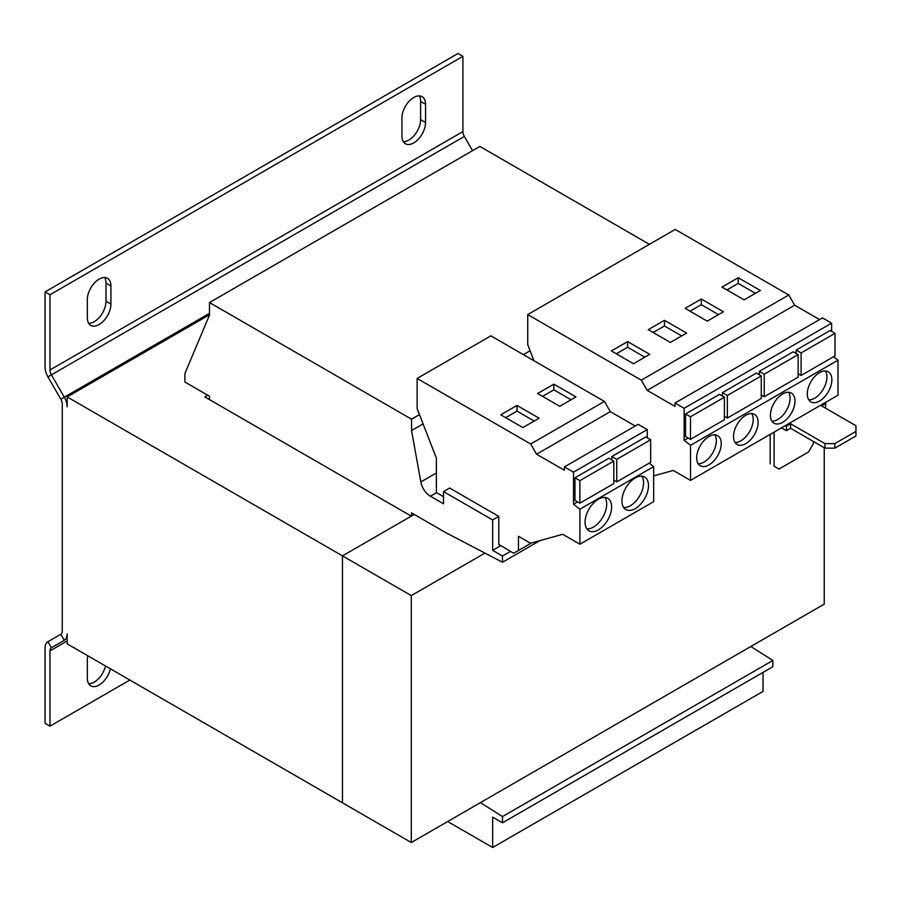 <?xml version="1.0" encoding="UTF-8"?>
<svg xmlns="http://www.w3.org/2000/svg" width="901" height="901" viewBox="0 0 901 901"><rect width="100%" height="100%" fill="white"/><g stroke="black" fill="none" stroke-linecap="round" stroke-linejoin="round"><path stroke-width="1.35" d="M87.836 655.782A16.691 9.629 120 0 0 87.329 660.039L87.329 678.205A16.691 9.629 120 0 0 90.787 685.841A16.691 9.629 120 0 0 110.418 668.824M99.121 279.141A16.691 9.629 120 0 0 87.329 299.571L87.329 317.738A16.691 9.629 120 0 0 90.787 325.374A16.691 9.629 120 0 0 103.638 320.902A16.691 9.629 120 0 0 110.924 304.121L110.924 285.955A16.691 9.629 120 0 0 107.467 278.308A16.691 9.629 120 0 0 99.121 279.141M413.75 97.488A16.691 9.629 120 0 0 401.947 117.93L401.947 136.096A16.691 9.629 120 0 0 405.405 143.732A16.691 9.629 120 0 0 418.267 139.261A16.691 9.629 120 0 0 425.554 122.468L425.554 104.302A16.691 9.629 120 0 0 422.096 96.666A16.691 9.629 120 0 0 413.75 97.488M635.216 508.615A18.775 10.835 120 0 0 647.481 492.07A18.775 10.835 120 0 0 644.598 477.023A18.775 10.835 120 0 0 635.216 477.958A18.775 10.835 120 0 0 622.951 494.503A18.775 10.835 120 0 0 625.835 509.538A18.775 10.835 120 0 0 635.216 508.615M623.706 507.556A18.775 10.835 120 0 0 630.306 505.776A18.775 10.835 120 0 0 641.816 476.178M598.343 529.901A18.775 10.835 120 0 0 610.608 513.356A18.775 10.835 120 0 0 607.736 498.309A18.775 10.835 120 0 0 598.343 499.244A18.775 10.835 120 0 0 586.078 515.789A18.775 10.835 120 0 0 588.961 530.824A18.775 10.835 120 0 0 598.343 529.901M586.833 528.842A18.775 10.835 120 0 0 593.432 527.062A18.775 10.835 120 0 0 604.943 497.465M745.825 443.619A17.378 10.035 120 0 0 757.178 428.302A17.378 10.035 120 0 0 754.52 414.37A17.378 10.035 120 0 0 745.825 415.237A17.378 10.035 120 0 0 734.473 430.543A17.378 10.035 120 0 0 737.142 444.475A17.378 10.035 120 0 0 745.825 443.619M735.036 442.447A17.378 10.035 120 0 0 740.915 440.78A17.378 10.035 120 0 0 751.704 413.57M708.952 464.905A17.378 10.035 120 0 0 720.316 449.588A17.378 10.035 120 0 0 717.647 435.656A17.378 10.035 120 0 0 708.952 436.523A17.378 10.035 120 0 0 697.599 451.84A17.378 10.035 120 0 0 700.268 465.761A17.378 10.035 120 0 0 708.952 464.905M698.162 463.733A17.378 10.035 120 0 0 704.041 462.067A17.378 10.035 120 0 0 714.831 434.856M819.572 401.046A17.378 10.035 120 0 0 830.925 385.729A17.378 10.035 120 0 0 828.256 371.798A17.378 10.035 120 0 0 819.572 372.654A17.378 10.035 120 0 0 808.208 387.971A17.378 10.035 120 0 0 810.877 401.902A17.378 10.035 120 0 0 819.572 401.046M808.771 399.864A17.378 10.035 120 0 0 814.65 398.208A17.378 10.035 120 0 0 825.44 370.998M782.699 422.332A17.378 10.035 120 0 0 794.051 407.015A17.378 10.035 120 0 0 791.382 393.084A17.378 10.035 120 0 0 782.699 393.951A17.378 10.035 120 0 0 771.346 409.257A17.378 10.035 120 0 0 774.004 423.188A17.378 10.035 120 0 0 782.699 422.332M771.898 421.15A17.378 10.035 120 0 0 777.777 419.494A17.378 10.035 120 0 0 788.578 392.284M831.612 331.377L831.612 323.155L822.5 317.895L675.018 403.04L675.018 406.419L647.188 390.358L794.671 305.214L788.769 294.999L675.209 229.428L527.738 314.573L527.738 344.666L533.978 360.76M653.653 475.886L673.317 470.435L690.526 480.368L690.526 445.342L684.129 440.352L684.129 408.299L831.612 323.155M761.277 395.809L761.942 395.426M798.14 374.523L798.804 374.14M798.14 354.634L798.14 377.17L764.228 396.744L764.228 374.208L798.14 354.634L793.229 351.795L759.306 371.37L759.306 374.782M835.013 333.336L835.013 355.872L801.09 375.458L801.09 352.922L835.013 333.336L830.103 330.498L796.18 350.084L796.18 353.496M423.087 423.887L411.543 430.554L420.835 481.934A13.909 8.03 -120 0 0 430.419 496.237L436.557 492.689A13.909 8.03 60 0 1 436.366 492.577L436.366 458.113L417.129 408.525L417.129 378.443L490.865 335.859L604.425 401.429L610.326 411.644L635.216 426.015M411.543 515.991L411.543 512.872L445.95 532.739L502.488 562.258L502.488 556.007L492.656 550.331L492.656 519.967L498.794 516.419L498.794 544.407L513.626 553.259L531.511 542.943M492.656 550.331L500.821 545.612M492.656 519.967L443.495 491.586L449.633 488.038L498.794 516.419M443.495 491.586L443.495 503.783L430.419 496.237M436.557 492.689L443.495 496.688M411.543 430.554L411.543 419.202L419.483 414.618M523.38 354.634L530.103 350.759M649.407 244.329L479.873 146.446L209.494 302.556L209.494 315.046L184.908 373.51L184.908 382.024L209.494 396.215L209.494 399.627M411.543 419.202L209.494 302.556M447.673 821.532L492.656 847.503L763.034 691.394L763.034 672.383M492.656 847.503L492.656 817.128L502.488 822.804L772.867 666.706L772.867 660.456L750.815 646.513M502.488 822.804L502.488 816.565L772.867 660.456M502.488 816.565L480.436 802.622M502.488 562.258L540.026 540.577M502.488 556.007L510.484 551.389M825.474 408.142L825.721 403.457L821.543 405.867L855.95 425.734L855.95 435.96L834.81 448.157L824.978 448.157L824.978 443.619L834.81 443.619L855.95 431.41M834.81 443.619L834.81 448.157M824.978 448.157L790.571 428.29L790.571 423.752L824.978 443.619M790.571 428.29L786.393 430.701L786.393 426.162L790.571 423.752M786.393 430.701L781.471 427.862M774.094 432.12L774.094 466.189L779.016 469.027L808.512 451.998L813.423 443.483L813.423 441.49M775.085 466.752L774.094 466.189M825.721 403.457L824.73 402.882M786.393 426.162L785.402 425.587M770.164 434.383L770.164 463.914M824.246 447.729L824.246 604.12L411.295 842.536L342.47 802.802L342.47 555.872L411.295 516.138L204.82 396.924L207.771 395.224M484.941 553.09L411.295 595.606L411.295 842.536M411.295 595.606L342.47 555.872L342.47 802.802L67.17 643.855L67.17 633.921A13.909 8.03 -120 0 1 64.298 640.284L51.402 647.729A6.949 4.009 60 0 0 49.96 650.916L49.96 726.161L129.857 680.041M414.246 514.437L342.47 555.872L67.17 396.924L67.17 406.858A13.909 8.03 -120 0 0 64.298 397.172L209.494 313.345M209.494 314.764L67.17 396.924M47.933 376.855L51.402 374.85A6.949 4.009 60 0 1 49.96 370.007L462.911 131.591L462.911 56.335L457.99 53.497L45.05 291.913L45.05 367.169A13.909 8.03 60 0 0 47.933 376.855L60.817 399.177A6.949 4.009 -120 0 1 62.259 404.02L62.259 631.083A6.949 4.009 -120 0 1 60.817 634.27L47.933 641.703L51.402 647.729M49.96 726.161L45.05 723.323L45.05 648.067A13.909 8.03 60 0 1 47.933 641.703M88.692 683.78A16.691 9.629 120 0 0 105.496 665.985M472.563 150.67L464.353 136.434L51.402 374.85L64.298 397.172L60.817 399.177M462.911 131.591A6.949 4.009 -120 0 0 464.353 136.434M462.911 56.335L49.96 294.751L49.96 370.007M45.05 291.913L49.96 294.751M88.692 323.313A16.691 9.629 120 0 0 106.014 301.283L106.014 283.117A16.691 9.629 120 0 0 104.64 277.531M403.321 141.671A16.691 9.629 120 0 0 420.632 119.63L420.632 101.464A16.691 9.629 120 0 0 419.269 95.889M613.795 461.064L608.885 458.226L574.962 477.812L574.962 500.348L579.872 503.186L579.872 480.65L613.795 461.064L613.795 483.6L579.872 503.186M647.256 437.807L647.256 429.586L638.145 424.326L564.409 466.898L564.409 470.277L536.579 454.217L610.326 411.644M518.458 550.477L518.458 536.286L530.486 543.224L562.708 534.293L579.906 544.227L579.906 509.2L573.52 504.211L573.52 472.158L647.256 429.586M573.52 504.211L577.586 501.857M613.795 480.954L614.459 480.571M650.668 439.778L650.668 462.314L616.746 481.9L616.746 459.364L650.668 439.778L645.747 436.94L611.824 456.525L611.824 459.927M579.906 544.227L653.653 501.654L653.653 466.628L649.204 463.159M579.906 509.2L653.653 466.628M573.52 472.158L564.409 466.898M536.579 454.217L530.689 444.002L604.425 401.429M522.884 427.581L539.113 418.21L516.983 405.439L500.765 414.809L522.884 427.581M559.758 406.295L575.976 396.924L553.856 384.153L537.638 393.523L559.758 406.295M530.689 444.002L417.129 378.443M574.962 477.812L579.872 480.65M611.824 456.525L616.746 459.364M613.795 480.188L616.746 481.9M724.404 397.206L719.494 394.368L685.571 413.942L685.571 436.478L690.481 439.316L690.481 416.791L724.404 397.206L724.404 419.742L690.481 439.316M684.129 440.352L688.195 437.999M724.404 417.095L725.068 416.712M761.277 375.92L761.277 398.456L727.355 418.03L727.355 395.494L761.277 375.92L756.356 373.082L722.433 392.656L722.433 396.068M690.526 445.342L837.998 360.197L833.549 356.717M684.129 408.299L675.018 403.04M647.188 390.358L641.298 380.143L788.769 294.999M633.493 363.722L649.722 354.352L627.592 341.58L611.374 350.951L633.493 363.722M670.367 342.436L686.585 333.066L664.465 320.294L648.247 329.665L670.367 342.436M641.298 380.143L527.738 314.573M690.526 480.368L837.998 395.224L837.998 360.197M819.561 319.585L794.671 305.214M707.24 321.139L723.458 311.78L701.338 299.008L685.109 308.367L707.24 321.139M744.102 299.853L760.331 290.494L738.212 277.722L721.983 287.081L744.102 299.853M759.306 371.37L764.228 374.208M761.277 395.043L764.228 396.744M685.571 413.942L690.481 416.791M722.433 392.656L727.355 395.494M724.404 416.33L727.355 418.03M796.18 350.084L801.09 352.922M798.14 373.757L801.09 375.458M755.41 293.332L738.212 283.398L726.904 289.919M738.212 283.398L738.212 277.722M718.548 314.618L701.338 304.684L690.031 311.205M701.338 304.684L701.338 299.008M681.674 335.904L664.465 325.971L653.157 332.503M664.465 325.971L664.465 320.294M644.801 357.19L627.592 347.257L616.295 353.789M627.592 347.257L627.592 341.58M571.065 399.762L553.856 389.829L542.548 396.361M553.856 389.829L553.856 384.153M534.192 421.049L516.983 411.115L505.675 417.647M516.983 411.115L516.983 405.439M420.835 481.934L436.366 472.969M49.96 650.916L67.17 640.971M60.817 634.27L64.298 640.284M420.632 119.63L425.554 122.468M425.554 104.302L420.632 101.464M106.014 301.283L110.924 304.121M110.924 285.955L106.014 283.117"/></g></svg>
